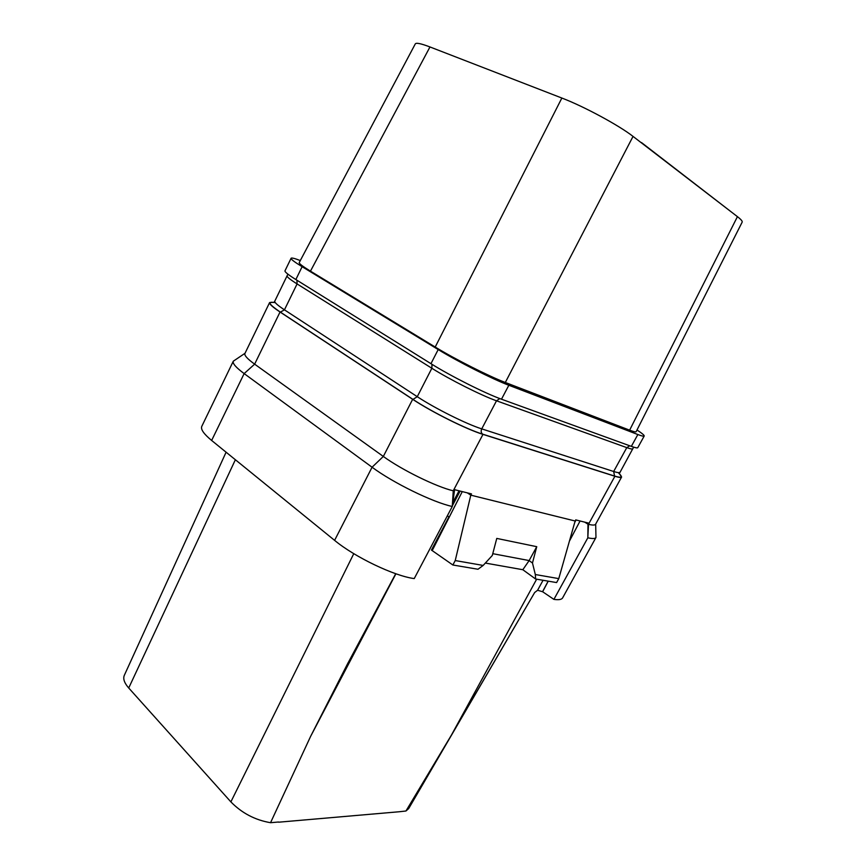 <?xml version="1.0" encoding="UTF-8"?>
<svg xmlns="http://www.w3.org/2000/svg" width="866" height="866" viewBox="0 0 866 866"><rect width="100%" height="100%" fill="white"/><g stroke="black" fill="none" stroke-linecap="round" stroke-linejoin="round"><path stroke-width="1.3" d="M636.997 429.98C642.042 433.303 644.445 435.317 644.207 436.02C643.903 436.518 641.782 436.02 637.852 434.537L508.84 385.262C492.754 379.254 457.822 361.609 438.196 349.561L302.115 266.696C294.462 261.997 290.781 259.194 291.084 258.274C291.539 257.613 294.613 258.371 300.307 260.547M310.461 271.145L429.969 46.959C421.028 43.549 416.135 42.531 415.29 43.906L299.235 262.56C298.867 263.47 302.613 266.327 310.461 271.145L435.208 347.039C454.628 358.957 489.279 376.461 505.311 382.48L629.636 430.164C633.696 431.701 635.861 432.21 636.142 431.679L742.162 222.151C742.595 221.263 741.025 219.434 737.431 216.652L640.591 142.208M644.207 436.02L637.798 447.646C637.452 448.22 635.298 447.787 631.346 446.369L501.49 399.204C485.306 393.467 450.417 375.92 430.954 363.677L295.858 279.545C288.259 274.782 284.633 271.87 284.99 270.82L291.084 258.274M619.298 473.572L621.615 477.014C621.16 477.772 618.93 477.523 614.903 476.257L482.968 434.375C466.514 429.341 431.755 412.021 412.66 399.302L280.043 312.009C272.584 307.051 269.11 303.89 269.618 302.537L274.078 302.353M245.002 353.296L233.3 361.198L201.778 426.375C200.522 429.287 203.813 433.985 211.64 440.458L334.601 540.362C354.724 557.098 394.301 576.031 414.229 578.585L452.269 506.48L454.596 489.691L471.483 493.901L470.801 495.157L467.261 492.841M278.516 822.007L270.549 822.7C255.113 820.07 241.885 813.131 230.876 801.884L128.72 687.994C124.358 683.003 122.885 678.814 124.293 675.404L226.091 452.204M270.549 822.7L310.58 736.457L347.19 664.525L395.719 573.714M621.615 477.014L595.592 524.244C594.974 525.294 592.604 525.326 588.479 524.32L588.588 523.107L575.728 519.892L575.132 521.007L470.801 495.157L455.235 560.562L452.864 565L431.43 550.062L448.934 516.915M485.339 563.062L522.826 569.72L535.632 579.018L556.6 582.569L558.776 578.618L575.132 521.007M432.177 550.624L449.259 517.132L447.365 515.779M449.259 517.132L462.271 491.607L449.216 517.121M334.601 540.362L372.077 467.218C393.077 482.871 432.946 502.345 452.269 506.48L453.254 490.805C436.377 486.876 401.813 469.924 383.324 456.447L372.077 467.218L244.147 373.592L211.64 440.458M269.618 302.537L244.916 353.49C244.158 355.341 247.405 358.903 254.636 364.153L383.324 456.447L412.66 399.302M482.968 434.375L453.254 490.805L453.936 490.968M584.691 522.133L587.982 524.19L587.841 537.797C592.528 538.858 595.234 538.76 595.97 537.494L595.678 524.071M614.903 476.257L588.479 524.32L587.841 537.797L553.904 599.38C558.754 600.073 561.655 599.575 562.619 597.886L595.97 537.494M548.243 581.151L542.636 591.749L553.904 599.38M569.417 541.142L580.079 520.975L569.449 541.001M543.058 580.274L537.591 590.255L542.636 591.749M542.538 591.738L548.156 581.14M278.679 822.191L399.388 811.734L405.959 810.998L408.687 808.573L534.744 592.398L451.478 734.996L405.959 810.998M429.969 46.959L561.861 98.042C583.846 106.41 619.049 125.408 633.035 136.406L641.392 142.825M505.311 382.48L633.035 136.406M629.636 430.164L737.431 216.652M731.066 211.759L641.522 142.587M435.208 347.039L561.861 98.042M537.591 590.255L534.658 592.539M558.776 578.618L535.318 574.526L532.471 562.997L536.747 546.684L496.77 538.414L492.289 555.485L483.163 565.433L455.235 560.562M535.632 579.018L535.318 574.526M483.163 565.433L477.989 569.254L452.864 565M536.747 546.684L529.126 560.605L532.471 562.997M492.765 553.677L529.191 560.573M522.826 569.72L529.126 560.605M233.3 361.198C232.391 363.417 236.007 367.552 244.147 373.592L254.636 364.153L280.043 312.009M295.858 279.545L302.115 266.696M631.346 446.369L637.852 434.537M501.49 399.204L508.84 385.262M430.954 363.677L438.196 349.561M619.385 473.496L632.775 448.761C632.451 449.313 630.448 448.934 626.778 447.625L496.51 400.796C481.572 395.567 449.703 379.546 431.853 368.267L297.081 283.929C290.078 279.512 286.743 276.806 287.09 275.81L274.782 301.162C274.327 302.386 277.553 305.276 284.449 309.833L280.378 312.128C268.915 304.367 266.977 301.184 274.576 302.58M296.941 280.227L297.081 283.929L284.449 309.833L417.26 396.682L412.995 399.41L280.378 312.128M431.993 364.315L431.853 368.267L417.26 396.682C434.829 408.308 466.612 424.156 481.734 428.876L613.658 471.494L614.568 476.051L482.611 434.137C466.309 429.146 431.896 412.01 412.995 399.41M499.834 398.587L496.51 400.796L481.734 428.876C480.782 431.106 481.074 432.859 482.611 434.137M629.766 445.795L626.778 447.625L613.658 471.494C617.382 472.684 619.439 472.944 619.85 472.251M618.822 473.291C623.141 477.296 621.723 478.216 614.568 476.051M230.876 801.884L353.772 553.666M128.72 687.994L235.368 459.749M310.58 736.457L395.914 573.779M452.344 505.798L460.117 491.065M536.649 579.192L451.478 734.996M576.085 519.979L574.699 522.512M274.1 302.212L274.782 301.162M347.19 664.525L348.229 662.533M452.647 502.93L459.045 490.795M632.775 448.761L633.663 447.159M287.956 274.197L287.09 275.81"/></g></svg>
